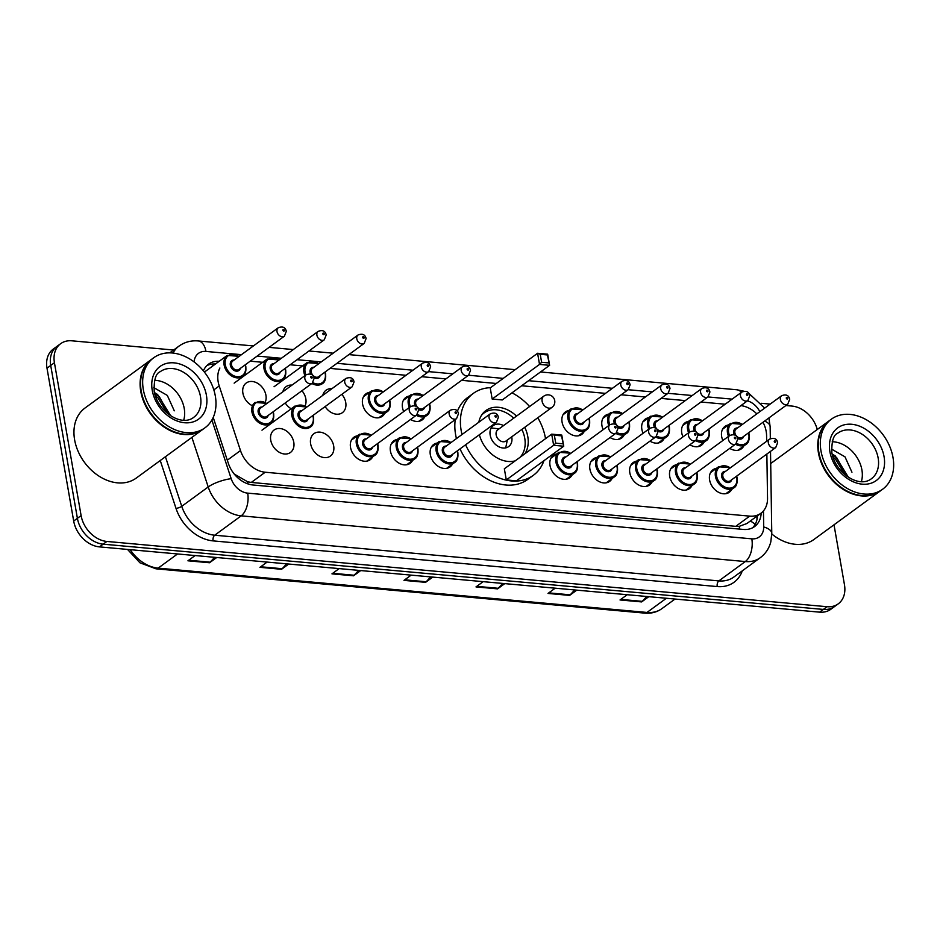 <?xml version="1.0" encoding="UTF-8"?>
<svg xmlns="http://www.w3.org/2000/svg" width="940" height="940" viewBox="0 0 940 940"><rect width="100%" height="100%" fill="white"/><g stroke="black" fill="none" stroke-linecap="round" stroke-linejoin="round"><path stroke-width="1.41" d="M691.84 485.78A13.889 10.399 -126.2 0 1 689.431 488.624A13.889 10.399 -126.2 0 1 677.716 488.13A13.889 10.399 -126.2 0 1 669.703 476.369A13.889 10.399 -126.2 0 1 673.028 466.205A13.889 10.399 -126.2 0 1 676.459 464.76M651.937 482.173A13.889 10.399 -126.2 0 1 649.528 485.005A13.889 10.399 -126.2 0 1 637.825 484.511A13.889 10.399 -126.2 0 1 629.812 472.75A13.889 10.399 -126.2 0 1 633.137 462.586A13.889 10.399 -126.2 0 1 636.568 461.152M612.046 478.554A13.889 10.399 -126.2 0 1 609.637 481.386A13.889 10.399 -126.2 0 1 597.934 480.904A13.889 10.399 -126.2 0 1 589.909 469.13A13.889 10.399 -126.2 0 1 593.234 458.967A13.889 10.399 -126.2 0 1 596.665 457.533M572.143 474.935A13.889 10.399 -126.2 0 1 569.734 477.779A13.889 10.399 -126.2 0 1 558.031 477.285A13.889 10.399 -126.2 0 1 550.018 465.523A13.889 10.399 -126.2 0 1 553.343 455.36A13.889 10.399 -126.2 0 1 556.774 453.914M452.457 464.09A13.889 10.399 -126.2 0 1 450.048 466.922A13.889 10.399 -126.2 0 1 438.346 466.44A13.889 10.399 -126.2 0 1 430.32 454.678A13.889 10.399 -126.2 0 1 433.646 444.503A13.889 10.399 -126.2 0 1 437.077 443.069M412.554 460.471A13.889 10.399 -126.2 0 1 410.146 463.314A13.889 10.399 -126.2 0 1 398.443 462.821A13.889 10.399 -126.2 0 1 390.429 451.059A13.889 10.399 -126.2 0 1 393.754 440.895A13.889 10.399 -126.2 0 1 397.185 439.45M372.663 456.863A13.889 10.399 -126.2 0 1 370.254 459.695A13.889 10.399 -126.2 0 1 358.551 459.202A13.889 10.399 -126.2 0 1 350.526 447.44A13.889 10.399 -126.2 0 1 353.851 437.276A13.889 10.399 -126.2 0 1 357.294 435.843M333.677 445.913A13.889 10.399 -126.2 0 1 330.351 456.076A13.889 10.399 -126.2 0 1 318.648 455.595A13.889 10.399 -126.2 0 1 310.635 443.821A13.889 10.399 -126.2 0 1 313.96 433.657A13.889 10.399 -126.2 0 1 325.663 434.151A13.889 10.399 -126.2 0 1 333.677 445.913M293.785 442.294A13.889 10.399 -126.2 0 1 290.46 452.469A13.889 10.399 -126.2 0 1 278.757 451.976A13.889 10.399 -126.2 0 1 270.743 440.214A13.889 10.399 -126.2 0 1 274.057 430.05A13.889 10.399 -126.2 0 1 285.76 430.532A13.889 10.399 -126.2 0 1 293.785 442.294M731.731 489.399A13.889 10.399 -126.2 0 1 729.323 492.231A13.889 10.399 -126.2 0 1 717.62 491.749A13.889 10.399 -126.2 0 1 709.606 479.988A13.889 10.399 -126.2 0 1 712.92 469.812A13.889 10.399 -126.2 0 1 716.362 468.379M252.472 405.798A13.889 10.399 -126.2 0 1 242.896 393.179A13.889 10.399 -126.2 0 1 246.221 383.015A13.889 10.399 -126.2 0 1 257.924 383.497A13.889 10.399 -126.2 0 1 265.938 395.27A13.889 10.399 -126.2 0 1 265.197 402.238M301.952 390.723A13.889 10.399 -126.2 0 1 305.841 398.889A13.889 10.399 -126.2 0 1 305.101 405.857M292.375 409.405A13.889 10.399 -126.2 0 1 285.22 402.954M341.843 394.342A13.889 10.399 -126.2 0 1 345.732 402.496A13.889 10.399 -126.2 0 1 342.407 412.66A13.889 10.399 -126.2 0 1 325.123 406.573M384.719 413.447A13.889 10.399 -126.2 0 1 382.31 416.279A13.889 10.399 -126.2 0 1 370.607 415.797A13.889 10.399 -126.2 0 1 362.582 404.024A13.889 10.399 -126.2 0 1 365.907 393.86A13.889 10.399 -126.2 0 1 369.349 392.427M424.61 417.055A13.889 10.399 -126.2 0 1 422.201 419.898A13.889 10.399 -126.2 0 1 410.569 419.452M403.707 411.567A13.889 10.399 -126.2 0 1 402.485 407.643A13.889 10.399 -126.2 0 1 405.81 397.479A13.889 10.399 -126.2 0 1 409.241 396.046M663.993 438.757A13.889 10.399 -126.2 0 1 661.584 441.589A13.889 10.399 -126.2 0 1 649.951 441.142M643.089 433.258A13.889 10.399 -126.2 0 1 641.867 429.333A13.889 10.399 -126.2 0 1 645.192 419.17A13.889 10.399 -126.2 0 1 648.624 417.736M703.895 442.364A13.889 10.399 -126.2 0 1 701.487 445.207A13.889 10.399 -126.2 0 1 689.854 444.761M682.981 436.877A13.889 10.399 -126.2 0 1 681.759 432.952A13.889 10.399 -126.2 0 1 685.084 422.788A13.889 10.399 -126.2 0 1 688.515 421.355M624.101 435.138A13.889 10.399 -126.2 0 1 621.692 437.97A13.889 10.399 -126.2 0 1 610.06 437.535M603.186 429.651A13.889 10.399 -126.2 0 1 601.964 425.726A13.889 10.399 -126.2 0 1 605.289 415.551A13.889 10.399 -126.2 0 1 608.721 414.117M584.198 431.519A13.889 10.399 -126.2 0 1 581.789 434.362A13.889 10.399 -126.2 0 1 570.087 433.869A13.889 10.399 -126.2 0 1 562.073 422.107A13.889 10.399 -126.2 0 1 565.398 411.943A13.889 10.399 -126.2 0 1 568.829 410.498M743.787 445.983A13.889 10.399 -126.2 0 1 741.378 448.827A13.889 10.399 -126.2 0 1 729.745 448.38M722.884 440.496A13.889 10.399 -126.2 0 1 721.661 436.571A13.889 10.399 -126.2 0 1 724.975 426.407A13.889 10.399 -126.2 0 1 728.418 424.962M766.664 441.271L766.582 435.549A26.038 19.505 53.8 0 0 766.182 431.437A26.038 19.505 53.8 0 0 762.998 422.26M234.178 474.042L247.643 481.774L251.262 482.443L735.75 526.341L739.263 526.33L746.877 523.533L760.907 513.264A26.038 19.505 53.8 0 0 767.534 498.329L766.864 454.032M756.806 413.87A26.038 19.505 53.8 0 0 740.873 405.634M219.878 368.022A26.038 19.505 53.8 0 0 219.22 385.952L240.487 450.565A26.038 19.505 53.8 0 0 265.209 472.233L749.709 516.13A26.038 19.505 53.8 0 0 760.907 513.264M725.187 404.212L700.982 402.014M685.284 400.593L661.09 398.407M645.392 396.986L621.187 394.788M605.489 393.366L521.665 385.764M496.285 383.473L461.599 380.324M445.901 378.902L421.707 376.705M406.01 375.283L330.011 368.398M304.396 366.071L290.119 364.779M264.493 362.464L250.228 361.171M322.761 395.399A13.889 10.399 -126.2 0 1 326.015 390.241A13.889 10.399 -126.2 0 1 331.902 388.714M282.87 391.78A13.889 10.399 -126.2 0 1 286.113 386.634A13.889 10.399 -126.2 0 1 292.011 385.095M834.003 524.802L844.473 584.786A26.038 19.505 -126.2 0 1 838.245 603.844A26.038 19.505 -126.2 0 1 827.036 606.711L106.878 541.452A26.038 19.505 -126.2 0 1 81.11 515.602L54.426 362.734A26.038 19.505 -126.2 0 1 60.665 343.676A26.038 19.505 -126.2 0 1 71.863 340.809L173.618 350.032M785.875 405.516L792.02 406.08A26.038 19.505 -126.2 0 1 817.26 429.498M761.259 403.295L770.177 404.094M60.665 343.676L53.227 349.116A26.038 19.505 -126.2 0 0 47 368.174L73.684 521.042A26.038 19.505 -126.2 0 0 99.452 546.88L819.61 612.152A26.038 19.505 -126.2 0 0 830.819 609.284L834.532 606.559A26.038 19.505 -126.2 0 1 823.323 609.425L103.165 544.166A26.038 19.505 -126.2 0 1 77.397 518.328L50.713 365.46A26.038 19.505 -126.2 0 1 56.941 346.39A26.038 19.505 -126.2 0 0 50.713 365.46L77.397 518.328A26.038 19.505 -126.2 0 0 103.165 544.166L823.323 609.425A26.038 19.505 -126.2 0 0 834.532 606.559L838.245 603.844M213.216 417.419L228.338 463.338A26.038 19.505 53.8 0 0 253.06 485.005L743.375 529.443A26.038 19.505 53.8 0 0 754.573 526.576A26.038 19.505 53.8 0 0 761.189 513.064M219.196 361.277A26.038 19.505 53.8 0 0 208.527 364.18A26.038 19.505 53.8 0 0 203.393 370.83M206.776 365.684A26.038 19.505 -126.2 0 1 215.483 363.991M757.476 515.778A26.038 19.505 -126.2 0 1 752.611 527.787M288.733 564.035L281.554 569.288L259.945 567.325L267.125 562.073M216.717 557.514L209.538 562.755L187.929 560.804L195.109 555.552M504.78 583.611L497.601 588.863L475.993 586.913L483.172 581.66M576.796 590.144L569.616 595.396L548.008 593.434L555.188 588.182M648.811 596.665L641.632 601.917L620.024 599.967L627.203 594.715M360.748 570.557L353.569 575.809L331.961 573.858L339.14 568.606M432.764 577.09L425.585 582.342L403.977 580.38L411.156 575.127M430.673 576.902L426.208 581.766A6.944 3.842 95.2 0 1 425.585 582.342M358.657 570.369L354.192 575.245A6.944 3.842 95.2 0 1 353.569 575.809M646.72 596.477L642.255 601.353A6.944 3.842 95.2 0 1 641.632 601.917M574.704 589.956L570.239 594.82A6.944 3.842 95.2 0 1 569.616 595.396M502.689 583.423L498.224 588.299A6.944 3.842 95.2 0 1 497.601 588.863M214.626 557.314L210.161 562.191A6.944 3.842 95.2 0 1 209.538 562.755M286.641 563.847L282.176 568.723A6.944 3.842 95.2 0 1 281.554 569.288M880.286 490.939A43.404 32.501 -126.2 0 1 880.063 491.115A43.404 32.501 -126.2 0 1 843.486 489.587A43.404 32.501 -126.2 0 1 818.434 452.822A43.404 32.501 -126.2 0 1 828.822 421.049A43.404 32.501 -126.2 0 1 829.045 420.885M882.613 489.247L880.522 490.774A43.404 32.501 -126.2 0 1 843.944 489.247A43.404 32.501 -126.2 0 1 818.893 452.481A43.404 32.501 -126.2 0 1 829.28 420.709L831.371 419.181A43.404 32.501 -126.2 0 1 867.949 420.709A43.404 32.501 -126.2 0 1 893 457.474A43.404 32.501 -126.2 0 1 882.613 489.247A43.404 32.501 -126.2 0 1 846.035 487.719A43.404 32.501 -126.2 0 1 820.984 450.953A43.404 32.501 -126.2 0 1 831.371 419.181M832.217 441.753A28.306 21.197 -126.2 0 1 861.909 469.93A28.306 21.197 -126.2 0 1 861.369 481.597M846.917 476.228L836.929 458.003L832.476 455.489M845.142 474.876L835.46 459.084L833.11 457.569M851.957 472.233L844.99 456.84L831.454 449.038M880.063 491.115L813.911 539.501A43.404 32.501 -126.2 0 1 771.775 533.99M848.338 477.179L835.261 455.912L832.1 453.95M834.579 456.488L832.358 455.042M462.01 434.515A50.784 38.035 -126.2 0 1 461.176 430.555A50.784 38.035 -126.2 0 1 473.325 393.39A50.784 38.035 -126.2 0 1 490.551 387.668M511.983 392.838A50.784 38.035 -126.2 0 1 529.608 406.527M537.809 417.736A50.784 38.035 -126.2 0 1 545.435 438.193A50.784 38.035 -126.2 0 1 545.517 438.686M456.44 438.592A50.784 38.035 -126.2 0 1 455.606 434.632A50.784 38.035 -126.2 0 1 455.265 419.557M457.392 411.309A50.784 38.035 -126.2 0 1 467.756 397.467L473.325 393.39M524.743 427.301A29.516 22.102 -126.2 0 1 527.787 436.595A29.516 22.102 -126.2 0 1 524.931 453.738M515.202 460.847A29.516 22.102 -126.2 0 1 479.377 434.727M492.172 399.042L502.254 399.958L549.606 365.319L539.525 364.414L492.172 399.042L490.234 387.903L537.586 353.264L547.668 354.18L549.606 365.319L547.433 354.956L540.23 354.31L541.616 362.276L548.819 362.922M543.955 460.682A50.784 38.035 -126.2 0 1 533.286 475.358A50.784 38.035 -126.2 0 1 465.594 444.796M478.824 422.224A29.516 22.102 -126.2 0 1 485.874 410.557A29.516 22.102 -126.2 0 1 516.542 416.091M506.296 479.94L516.377 480.845L563.73 446.218L553.648 445.302L506.296 479.94L504.345 468.79L551.698 434.151L561.779 435.067L563.73 446.218L561.544 435.855L554.341 435.197L555.74 443.163L562.942 443.809M533.286 475.358L527.704 479.435A50.784 38.035 -126.2 0 1 460.024 448.873M541.616 362.276L539.525 364.414L537.586 353.264L540.23 354.31M555.74 443.163L553.648 445.302L551.698 434.151L554.341 435.197M561.779 435.067L561.544 435.855M547.668 354.18L547.433 354.956M481.48 415.315A28.646 21.456 -126.2 0 1 484.077 412.954A28.646 21.456 -126.2 0 1 513.687 418.183M521.876 429.392A28.646 21.456 -126.2 0 1 524.743 438.228A28.646 21.456 -126.2 0 1 520.02 457.322M503.535 425.597A13.019 9.753 53.8 0 0 493.3 425.562A13.019 9.753 53.8 0 0 490.175 435.091A13.019 9.753 53.8 0 0 497.695 446.124A13.019 9.753 53.8 0 0 508.669 446.582A13.019 9.753 53.8 0 0 511.783 437.053A13.019 9.753 53.8 0 0 511.736 436.806M515.461 460.659A28.646 21.456 -126.2 0 1 514.85 460.941M543.766 396.175L497.812 429.791A6.944 5.205 53.8 0 0 496.144 434.868A6.944 5.205 53.8 0 0 500.162 440.754A6.944 5.205 53.8 0 0 506.014 441.001L551.968 407.384A6.944 6.944 0 0 0 548.502 394.859A6.944 6.944 0 0 0 543.766 396.175A6.944 5.205 53.8 0 0 542.11 401.251A6.944 5.205 53.8 0 0 548.984 408.148A6.944 5.205 53.8 0 0 551.968 407.384M499.105 428.84L493.512 428.229A13.019 9.753 53.8 0 0 491.009 428.276M505.391 447.934A13.019 9.753 53.8 0 0 506.202 445.56L507.306 440.049M202.629 429.533A43.404 32.501 -126.2 0 1 202.394 429.697A43.404 32.501 -126.2 0 1 165.816 428.17A43.404 32.501 -126.2 0 1 140.765 391.404A43.404 32.501 -126.2 0 1 151.152 359.644A43.404 32.501 -126.2 0 1 151.387 359.468M202.394 429.697L136.241 478.084A43.404 32.501 -126.2 0 1 99.663 476.556A43.404 32.501 -126.2 0 1 74.612 439.791A43.404 32.501 -126.2 0 1 85 408.031L151.152 359.644M204.944 427.829L202.852 429.357A43.404 32.501 -126.2 0 1 166.286 427.829A43.404 32.501 -126.2 0 1 141.223 391.064A43.404 32.501 -126.2 0 1 151.61 359.303L153.702 357.776A43.404 32.501 -126.2 0 1 190.28 359.303A43.404 32.501 -126.2 0 1 215.331 396.069A43.404 32.501 -126.2 0 1 204.944 427.829A43.404 32.501 -126.2 0 1 168.366 426.302A43.404 32.501 -126.2 0 1 143.315 389.536A43.404 32.501 -126.2 0 1 153.702 357.776M154.548 380.336A28.306 21.197 -126.2 0 1 184.24 408.512A28.306 21.197 -126.2 0 1 183.7 420.192M169.259 414.81L159.26 396.586L154.806 394.072M167.484 413.459L157.791 397.667L155.441 396.151M174.288 410.815L167.32 395.423L153.784 387.621M170.669 415.762L157.591 394.495L154.442 392.532M156.921 395.082L154.689 393.625M739.557 529.103A26.038 14.405 -84.8 0 0 739.263 526.33M750.261 521.054A26.038 11.856 -0.9 0 1 755.114 524.461M247.89 483.889A26.038 14.405 -84.8 0 0 247.643 481.774M212.628 366.083A26.038 14.405 -84.8 0 0 211.888 364.109M735.75 526.341L749.709 516.13M251.262 482.443L265.209 472.233M227.304 460.201L240.487 450.565M213.827 389.889L219.22 385.952M759.837 411.661A17.355 13.007 53.8 0 0 747.465 400.816M743.928 391.216L736.913 389.771A17.355 9.6 95.2 0 1 741.366 392.38M742.283 570.862A39.057 29.258 -126.2 0 1 717.22 586.572L213.086 540.888A39.057 29.258 -126.2 0 1 176.003 508.387L160.246 460.53M827.036 606.711L819.61 612.152M54.426 362.734L47 368.174M81.11 515.602L73.684 521.042M106.878 541.452L99.452 546.88M760.249 557.714A34.721 26.003 -126.2 0 1 745.314 561.544L718.853 580.897A34.721 26.003 53.8 0 0 733.788 577.078L760.249 557.714C765.571 553.731 769.084 548.455 770.8 541.91L771.775 533.485L770.518 451.353M173.019 353.052A34.721 26.003 -126.2 0 1 178.953 346.132L169.752 352.864M211.888 420.039L231.193 478.695A17.355 13.007 53.8 0 0 247.678 493.136L751.812 538.832A17.355 9.6 95.2 0 1 745.314 561.544L241.169 515.848A34.721 26.003 -126.2 0 1 208.21 486.967L181.749 506.319A34.721 26.003 53.8 0 0 214.708 535.212L718.853 580.897A4.336 2.397 -84.8 0 0 717.22 586.572M231.193 478.695A17.355 4.571 -18.2 0 0 208.21 486.967L191.889 437.382M165.428 456.746L181.749 506.319A4.336 1.14 161.8 0 1 176.003 508.387M247.678 493.136A17.355 9.6 95.2 0 1 241.169 515.848L214.708 535.212A4.336 2.397 -84.8 0 0 213.086 540.888M751.812 538.832A17.355 13.007 53.8 0 0 763.703 526.952L763.456 510.89M732.131 399.136L707.926 396.939M692.228 395.517L668.034 393.32M652.337 391.898L628.132 389.712M612.434 388.291L528.609 380.688M503.229 378.385L468.555 375.248M452.845 373.826L428.652 371.629M412.954 370.207L336.955 363.322M321.257 361.9L297.063 359.703M281.365 358.281L257.172 356.084M241.463 354.662L205.954 351.443A17.355 13.007 53.8 0 0 194.098 361.923M763.703 526.952A17.355 7.908 -0.9 0 1 771.775 533.485M253.389 345.944L198.234 340.95A17.355 9.6 95.2 0 1 205.954 351.443M764.584 421.085A17.355 7.908 -0.9 0 1 770.154 426.76L770.33 438.686M666.389 598.263L646.99 612.445A8.683 4.806 95.2 0 1 644.817 613.127L155.97 568.817A8.683 4.806 -84.8 0 0 158.143 568.136L646.99 612.445A34.721 26.003 53.8 0 0 661.936 608.615C656.978 612.163 651.279 613.667 644.817 613.127M130.237 549.677A34.721 26.003 53.8 0 0 158.143 568.136L177.542 553.954M404.74 579.827L426.208 581.766M476.756 586.348L498.224 588.299M548.772 592.881L570.239 594.82M620.788 599.403L642.255 601.353M332.725 573.294L354.192 575.245M260.709 566.773L282.176 568.723M188.693 560.24L210.161 562.191M837.963 433.07A28.306 21.197 -126.2 0 1 861.816 434.069A28.306 21.197 -126.2 0 1 878.148 458.038A28.306 21.197 -126.2 0 1 871.38 478.754C858.784 488.765 834.967 472.432 831.865 452.716C831.477 441.283 833.51 434.738 837.963 433.07M829.914 451.764A32.642 24.452 -126.2 0 1 851.769 424.281A32.642 24.452 -126.2 0 1 884.07 456.676A32.642 24.452 -126.2 0 1 862.215 484.159A32.642 24.452 -126.2 0 1 829.914 451.764M160.293 371.653A28.306 21.197 -126.2 0 1 184.146 372.651A28.306 21.197 -126.2 0 1 200.49 396.633A28.306 21.197 -126.2 0 1 193.711 417.348C181.114 427.348 157.297 411.015 154.195 391.298C153.808 379.866 155.84 373.321 160.293 371.653M152.245 390.347A32.642 24.452 -126.2 0 1 174.1 362.863A32.642 24.452 -126.2 0 1 206.412 395.258A32.642 24.452 -126.2 0 1 184.546 422.741A32.642 24.452 -126.2 0 1 152.245 390.347M749.086 434.856A13.019 9.753 -126.2 0 1 745.972 444.385A13.019 9.753 -126.2 0 1 735.456 444.197M728.535 436.36A13.019 9.753 -126.2 0 1 727.49 432.894A13.019 9.753 -126.2 0 1 730.603 423.364L722.566 429.239M742.318 424.481A12.149 9.106 53.8 0 0 732.107 423.376A12.149 9.106 53.8 0 0 728.664 432.623A12.149 9.106 53.8 0 0 729.546 435.62M736.466 443.375A12.149 9.106 53.8 0 0 748.827 434.456A12.149 9.106 53.8 0 0 748.463 432.882M734.281 434.891A6.075 4.547 -126.2 0 1 733.705 433.082A6.075 4.547 -126.2 0 1 737.571 427.947M736.138 428.993A5.205 3.901 53.8 0 0 734.892 432.811A5.205 3.901 53.8 0 0 737.9 437.218A5.205 3.901 53.8 0 0 742.295 437.406L787.791 404.13A5.205 3.901 -126.2 0 1 783.396 403.941A5.205 3.901 -126.2 0 1 780.388 399.535A5.205 3.901 -126.2 0 1 781.634 395.716L736.138 428.993M786.31 398.161A0.87 0.646 53.8 0 0 787.755 398.29A0.87 0.646 53.8 0 0 786.31 398.161M743.716 436.36A6.075 4.547 -126.2 0 1 737.618 438.463M709.195 431.237A13.019 9.753 -126.2 0 1 706.081 440.766A13.019 9.753 -126.2 0 1 695.565 440.59M688.632 432.741A13.019 9.753 -126.2 0 1 687.587 429.286A13.019 9.753 -126.2 0 1 690.7 419.757L682.675 425.62M702.415 420.862A12.149 9.106 53.8 0 0 692.216 419.757A12.149 9.106 53.8 0 0 688.773 429.004A12.149 9.106 53.8 0 0 689.655 432.001M696.575 439.755A12.149 9.106 53.8 0 0 708.936 430.837A12.149 9.106 53.8 0 0 708.56 429.274M694.39 431.272A6.075 4.547 -126.2 0 1 693.814 429.463A6.075 4.547 -126.2 0 1 697.668 424.339M696.246 425.373A5.205 3.901 53.8 0 0 695.001 429.192A5.205 3.901 53.8 0 0 698.009 433.599A5.205 3.901 53.8 0 0 702.391 433.787L747.888 400.511A5.205 3.901 -126.2 0 1 743.505 400.322A5.205 3.901 -126.2 0 1 740.497 395.916A5.205 3.901 -126.2 0 1 741.742 392.098L696.246 425.373M746.419 394.541A0.87 0.646 53.8 0 0 747.852 394.671A0.87 0.646 53.8 0 0 746.419 394.541M703.825 432.741A6.075 4.547 -126.2 0 1 697.727 434.844M669.292 427.63A13.019 9.753 -126.2 0 1 666.178 437.159A13.019 9.753 -126.2 0 1 655.662 436.971M648.741 429.122A13.019 9.753 -126.2 0 1 647.695 425.667A13.019 9.753 -126.2 0 1 650.809 416.138L642.784 422.013M662.524 417.243A12.149 9.106 53.8 0 0 652.313 416.15A12.149 9.106 53.8 0 0 648.87 425.397A12.149 9.106 53.8 0 0 649.752 428.382M656.672 436.137A12.149 9.106 53.8 0 0 669.045 427.218A12.149 9.106 53.8 0 0 668.669 425.656M654.487 427.653A6.075 4.547 -126.2 0 1 653.911 425.844A6.075 4.547 -126.2 0 1 657.777 420.721M656.343 421.766A5.205 3.901 53.8 0 0 655.098 425.573A5.205 3.901 53.8 0 0 658.106 429.991A5.205 3.901 53.8 0 0 662.5 430.168L707.996 396.892A5.205 3.901 -126.2 0 1 703.602 396.715A5.205 3.901 -126.2 0 1 700.594 392.297A5.205 3.901 -126.2 0 1 701.839 388.49L656.343 421.766M706.516 390.923A0.87 0.646 53.8 0 0 707.961 391.052A0.87 0.646 53.8 0 0 706.516 390.923M663.922 429.122A6.075 4.547 -126.2 0 1 657.824 431.225M629.4 424.011A13.019 9.753 -126.2 0 1 626.287 433.54A13.019 9.753 -126.2 0 1 615.77 433.352M608.838 425.514A13.019 9.753 -126.2 0 1 607.792 422.048A13.019 9.753 -126.2 0 1 610.906 412.519L602.881 418.394M622.621 413.635A12.149 9.106 53.8 0 0 612.422 412.531A12.149 9.106 53.8 0 0 608.979 421.778A12.149 9.106 53.8 0 0 609.86 424.774M616.781 432.518A12.149 9.106 53.8 0 0 629.142 423.599A12.149 9.106 53.8 0 0 628.778 422.037M614.596 424.046A6.075 4.547 -126.2 0 1 614.02 422.236A6.075 4.547 -126.2 0 1 617.874 417.102M616.452 418.147A5.205 3.901 53.8 0 0 615.207 421.954A5.205 3.901 53.8 0 0 618.215 426.372A5.205 3.901 53.8 0 0 622.597 426.548L668.093 393.272A5.205 3.901 -126.2 0 1 663.711 393.096A5.205 3.901 -126.2 0 1 660.702 388.678A5.205 3.901 -126.2 0 1 661.948 384.871L616.452 418.147M666.625 387.315A0.87 0.646 53.8 0 0 668.058 387.445A0.87 0.646 53.8 0 0 666.625 387.315M624.031 425.514A6.075 4.547 -126.2 0 1 617.933 427.606M589.498 420.392A13.019 9.753 -126.2 0 1 586.384 429.921A13.019 9.753 -126.2 0 1 575.409 429.463A13.019 9.753 -126.2 0 1 567.901 418.429A13.019 9.753 -126.2 0 1 571.015 408.9L562.99 414.775M582.73 410.016A12.149 9.106 53.8 0 0 572.519 408.912A12.149 9.106 53.8 0 0 569.076 418.159A12.149 9.106 53.8 0 0 581.108 430.226A12.149 9.106 53.8 0 0 589.251 419.992A12.149 9.106 53.8 0 0 588.875 418.429M584.128 421.896A6.075 4.547 -126.2 0 1 578.993 424.41A6.075 4.547 -126.2 0 1 574.117 418.617A6.075 4.547 -126.2 0 1 577.982 413.483M576.549 414.528A5.205 3.901 53.8 0 0 575.303 418.347A5.205 3.901 53.8 0 0 578.312 422.753A5.205 3.901 53.8 0 0 582.706 422.941L628.202 389.665A5.205 3.901 -126.2 0 1 623.808 389.477A5.205 3.901 -126.2 0 1 620.8 385.071A5.205 3.901 -126.2 0 1 622.045 381.252L576.549 414.528M626.721 383.696A0.87 0.646 53.8 0 0 628.167 383.826A0.87 0.646 53.8 0 0 626.721 383.696M429.921 405.927A13.019 9.753 -126.2 0 1 426.795 415.457A13.019 9.753 -126.2 0 1 416.279 415.269M409.358 407.431A13.019 9.753 -126.2 0 1 408.312 403.977A13.019 9.753 -126.2 0 1 411.426 394.447L403.401 400.311M423.141 395.552A12.149 9.106 53.8 0 0 412.93 394.447A12.149 9.106 53.8 0 0 409.499 403.695A12.149 9.106 53.8 0 0 410.369 406.691M417.289 414.446A12.149 9.106 53.8 0 0 429.662 405.528A12.149 9.106 53.8 0 0 429.286 403.965M415.116 405.963A6.075 4.547 -126.2 0 1 414.54 404.153A6.075 4.547 -126.2 0 1 418.394 399.03M416.972 400.064A5.205 3.901 53.8 0 0 415.715 403.883A5.205 3.901 53.8 0 0 418.723 408.289A5.205 3.901 53.8 0 0 423.118 408.477L468.613 375.201A5.205 3.901 -126.2 0 1 464.219 375.013A5.205 3.901 -126.2 0 1 461.211 370.607A5.205 3.901 -126.2 0 1 462.457 366.788L416.972 400.064M467.133 369.232A0.87 0.646 53.8 0 0 468.578 369.361A0.87 0.646 53.8 0 0 467.133 369.232M424.539 407.431A6.075 4.547 -126.2 0 1 418.441 409.535M390.018 402.32A13.019 9.753 -126.2 0 1 386.904 411.849A13.019 9.753 -126.2 0 1 375.93 411.391A13.019 9.753 -126.2 0 1 368.41 400.358A13.019 9.753 -126.2 0 1 371.535 390.829L363.498 396.704M383.238 391.933A12.149 9.106 53.8 0 0 373.039 390.84A12.149 9.106 53.8 0 0 369.596 400.088A12.149 9.106 53.8 0 0 381.628 412.143A12.149 9.106 53.8 0 0 389.759 401.909A12.149 9.106 53.8 0 0 389.395 400.346M384.648 403.812A6.075 4.547 -126.2 0 1 379.513 406.327A6.075 4.547 -126.2 0 1 374.637 400.534A6.075 4.547 -126.2 0 1 378.503 395.411M377.069 396.457A5.205 3.901 53.8 0 0 375.824 400.264A5.205 3.901 53.8 0 0 378.832 404.682A5.205 3.901 53.8 0 0 383.214 404.858L428.711 371.582A5.205 3.901 -126.2 0 1 424.328 371.406A5.205 3.901 -126.2 0 1 421.32 366.988A5.205 3.901 -126.2 0 1 422.565 363.181L377.069 396.457M427.242 365.613A0.87 0.646 53.8 0 0 428.687 365.742A0.87 0.646 53.8 0 0 427.242 365.613M325.498 374.132A13.019 9.753 -126.2 0 1 322.373 383.661A13.019 9.753 -126.2 0 1 311.857 383.473M304.936 375.636A13.019 9.753 -126.2 0 1 303.89 372.181A13.019 9.753 -126.2 0 1 307.004 362.652L274.045 386.751M318.719 363.757A12.149 9.106 53.8 0 0 308.508 362.652A12.149 9.106 53.8 0 0 305.077 371.899A12.149 9.106 53.8 0 0 305.947 374.896M312.867 382.651A12.149 9.106 53.8 0 0 325.24 373.732A12.149 9.106 53.8 0 0 324.864 372.17M310.694 374.167A6.075 4.547 -126.2 0 1 310.118 372.357A6.075 4.547 -126.2 0 1 313.972 367.223M312.55 368.269A5.205 3.901 53.8 0 0 311.293 372.087A5.205 3.901 53.8 0 0 314.301 376.494A5.205 3.901 53.8 0 0 318.695 376.681L364.191 343.406A5.205 3.901 -126.2 0 1 359.797 343.218A5.205 3.901 -126.2 0 1 356.789 338.811A5.205 3.901 -126.2 0 1 358.034 334.993L312.55 368.269M362.711 337.437A0.87 0.646 53.8 0 0 364.156 337.566A0.87 0.646 53.8 0 0 362.711 337.437M320.117 375.636A6.075 4.547 -126.2 0 1 314.019 377.739M285.596 370.524A13.019 9.753 -126.2 0 1 282.482 380.054A13.019 9.753 -126.2 0 1 271.507 379.596A13.019 9.753 -126.2 0 1 263.987 368.562A13.019 9.753 -126.2 0 1 267.113 359.033L234.142 383.144M278.816 360.137A12.149 9.106 53.8 0 0 268.617 359.045A12.149 9.106 53.8 0 0 265.174 368.292A12.149 9.106 53.8 0 0 277.206 380.348A12.149 9.106 53.8 0 0 285.337 370.113A12.149 9.106 53.8 0 0 284.973 368.551M280.226 372.017A6.075 4.547 -126.2 0 1 275.091 374.531A6.075 4.547 -126.2 0 1 270.215 368.738A6.075 4.547 -126.2 0 1 274.08 363.615M272.647 364.661A5.205 3.901 53.8 0 0 271.401 368.468A5.205 3.901 53.8 0 0 274.409 372.886A5.205 3.901 53.8 0 0 278.792 373.062L324.288 339.787A5.205 3.901 -126.2 0 1 319.906 339.61A5.205 3.901 -126.2 0 1 316.897 335.192A5.205 3.901 -126.2 0 1 318.143 331.385L272.647 364.661M322.82 333.818A0.87 0.646 53.8 0 0 324.265 333.947A0.87 0.646 53.8 0 0 322.82 333.818M245.704 366.906A13.019 9.753 -126.2 0 1 242.579 376.435A13.019 9.753 -126.2 0 1 231.616 375.977A13.019 9.753 -126.2 0 1 224.096 364.943A13.019 9.753 -126.2 0 1 227.21 355.414L204.415 372.087M238.925 356.53A12.149 9.106 53.8 0 0 228.714 355.426A12.149 9.106 53.8 0 0 225.283 364.673A12.149 9.106 53.8 0 0 237.303 376.728A12.149 9.106 53.8 0 0 245.446 366.494A12.149 9.106 53.8 0 0 245.07 364.931M240.323 368.41A6.075 4.547 -126.2 0 1 235.188 370.924A6.075 4.547 -126.2 0 1 230.324 365.131A6.075 4.547 -126.2 0 1 234.178 359.997M232.756 361.042A5.205 3.901 53.8 0 0 231.51 364.849A5.205 3.901 53.8 0 0 234.507 369.267A5.205 3.901 53.8 0 0 238.901 369.444L284.397 336.168A5.205 3.901 -126.2 0 1 280.002 335.991A5.205 3.901 -126.2 0 1 276.995 331.573A5.205 3.901 -126.2 0 1 278.252 327.766L232.756 361.042M282.916 330.21A0.87 0.646 53.8 0 0 284.362 330.339A0.87 0.646 53.8 0 0 282.916 330.21M737.03 478.272A13.019 9.753 -126.2 0 1 733.917 487.801A13.019 9.753 -126.2 0 1 722.942 487.343A13.019 9.753 -126.2 0 1 715.422 476.31A13.019 9.753 -126.2 0 1 718.548 466.781L730.533 467.697M730.263 467.897A12.149 9.106 53.8 0 0 720.052 466.792A12.149 9.106 53.8 0 0 716.609 476.039A12.149 9.106 53.8 0 0 728.641 488.095A12.149 9.106 53.8 0 0 736.772 477.861A12.149 9.106 53.8 0 0 736.408 476.298M731.661 479.776A6.075 4.547 -126.2 0 1 726.526 482.291A6.075 4.547 -126.2 0 1 721.65 476.498A6.075 4.547 -126.2 0 1 725.516 471.363M769.578 439.133L724.082 472.409A5.205 3.901 53.8 0 0 722.837 476.216A5.205 3.901 53.8 0 0 725.845 480.634A5.205 3.901 53.8 0 0 730.239 480.822L775.735 447.546A5.205 3.901 -126.2 0 1 771.341 447.358A5.205 3.901 -126.2 0 1 768.332 442.94A5.205 3.901 -126.2 0 1 769.578 439.133C774.184 437.488 776.875 438.663 777.65 442.658L775.735 447.546M775.7 441.706A0.87 0.646 53.8 0 0 774.255 441.577A0.87 0.646 53.8 0 0 775.7 441.706M697.139 474.653A13.019 9.753 -126.2 0 1 694.025 484.182A13.019 9.753 -126.2 0 1 683.051 483.724A13.019 9.753 -126.2 0 1 675.531 472.703A13.019 9.753 -126.2 0 1 678.645 463.162L690.641 464.078M690.36 464.278A12.149 9.106 53.8 0 0 680.161 463.173A12.149 9.106 53.8 0 0 676.718 472.421A12.149 9.106 53.8 0 0 688.738 484.488A12.149 9.106 53.8 0 0 696.881 474.254A12.149 9.106 53.8 0 0 696.505 472.691M691.769 476.157A6.075 4.547 -126.2 0 1 686.635 478.672A6.075 4.547 -126.2 0 1 681.759 472.879A6.075 4.547 -126.2 0 1 685.613 467.744M729.687 435.514L684.191 468.79A5.205 3.901 53.8 0 0 682.945 472.609A5.205 3.901 53.8 0 0 685.953 477.015A5.205 3.901 53.8 0 0 690.336 477.203L735.832 443.927A5.205 3.901 -126.2 0 1 731.449 443.739A5.205 3.901 -126.2 0 1 728.441 439.332A5.205 3.901 -126.2 0 1 729.687 435.514C734.281 433.88 736.972 435.055 737.759 439.039L735.832 443.927M735.797 438.087A0.87 0.646 53.8 0 0 734.363 437.958A0.87 0.646 53.8 0 0 735.797 438.087M657.236 471.034A13.019 9.753 -126.2 0 1 654.123 480.575A13.019 9.753 -126.2 0 1 643.148 480.117A13.019 9.753 -126.2 0 1 635.64 469.084A13.019 9.753 -126.2 0 1 638.754 459.554L650.739 460.459M650.468 460.659A12.149 9.106 53.8 0 0 640.258 459.566A12.149 9.106 53.8 0 0 636.815 468.802A12.149 9.106 53.8 0 0 648.847 480.869A12.149 9.106 53.8 0 0 656.978 470.635A12.149 9.106 53.8 0 0 656.614 469.072M651.866 472.538A6.075 4.547 -126.2 0 1 646.732 475.053A6.075 4.547 -126.2 0 1 641.856 469.26A6.075 4.547 -126.2 0 1 645.721 464.137M689.784 431.906L644.288 465.183A5.205 3.901 53.8 0 0 643.042 468.99A5.205 3.901 53.8 0 0 646.05 473.407A5.205 3.901 53.8 0 0 650.445 473.584L695.941 440.308A5.205 3.901 -126.2 0 1 691.546 440.12A5.205 3.901 -126.2 0 1 688.538 435.714A5.205 3.901 -126.2 0 1 689.784 431.906C694.39 430.262 697.081 431.437 697.856 435.42L695.941 440.308M695.905 434.468A0.87 0.646 53.8 0 0 694.46 434.339A0.87 0.646 53.8 0 0 695.905 434.468M617.345 467.427A13.019 9.753 -126.2 0 1 614.231 476.956A13.019 9.753 -126.2 0 1 603.257 476.498A13.019 9.753 -126.2 0 1 595.737 465.464A13.019 9.753 -126.2 0 1 598.851 455.935L610.847 456.84M610.565 457.052A12.149 9.106 53.8 0 0 600.366 455.947A12.149 9.106 53.8 0 0 596.923 465.194A12.149 9.106 53.8 0 0 608.956 477.25A12.149 9.106 53.8 0 0 617.087 467.015A12.149 9.106 53.8 0 0 616.722 465.453M611.975 468.931A6.075 4.547 -126.2 0 1 606.841 471.434A6.075 4.547 -126.2 0 1 601.964 465.653A6.075 4.547 -126.2 0 1 605.818 460.518M649.893 428.288L604.397 461.564A5.205 3.901 53.8 0 0 603.151 465.37A5.205 3.901 53.8 0 0 606.159 469.788A5.205 3.901 53.8 0 0 610.542 469.965L656.038 436.689A5.205 3.901 -126.2 0 1 651.655 436.512A5.205 3.901 -126.2 0 1 648.647 432.095A5.205 3.901 -126.2 0 1 649.893 428.288C654.487 426.643 657.178 427.818 657.965 431.812L656.038 436.689M656.002 430.861A0.87 0.646 53.8 0 0 654.569 430.731A0.87 0.646 53.8 0 0 656.002 430.861M577.442 463.808A13.019 9.753 -126.2 0 1 574.328 473.337A13.019 9.753 -126.2 0 1 563.354 472.879A13.019 9.753 -126.2 0 1 555.846 461.846A13.019 9.753 -126.2 0 1 558.959 452.316L570.944 453.233M570.674 453.433A12.149 9.106 53.8 0 0 560.463 452.328A12.149 9.106 53.8 0 0 557.02 461.575A12.149 9.106 53.8 0 0 569.053 473.631A12.149 9.106 53.8 0 0 577.195 463.408A12.149 9.106 53.8 0 0 576.819 461.834M572.072 465.312A6.075 4.547 -126.2 0 1 566.938 467.826A6.075 4.547 -126.2 0 1 562.061 462.034A6.075 4.547 -126.2 0 1 565.927 456.899M609.99 424.669L564.494 457.945A5.205 3.901 53.8 0 0 563.248 461.763A5.205 3.901 53.8 0 0 566.256 466.17A5.205 3.901 53.8 0 0 570.651 466.358L616.147 433.082A5.205 3.901 -126.2 0 1 611.752 432.894A5.205 3.901 -126.2 0 1 608.744 428.487A5.205 3.901 -126.2 0 1 609.99 424.669C614.596 423.035 617.286 424.198 618.062 428.194L616.147 433.082M616.111 427.242A0.87 0.646 53.8 0 0 614.666 427.113A0.87 0.646 53.8 0 0 616.111 427.242M457.757 452.963A13.019 9.753 -126.2 0 1 454.643 462.492A13.019 9.753 -126.2 0 1 443.668 462.034A13.019 9.753 -126.2 0 1 436.148 451A13.019 9.753 -126.2 0 1 439.262 441.471L451.259 442.387M450.977 442.587A12.149 9.106 53.8 0 0 440.778 441.483A12.149 9.106 53.8 0 0 437.335 450.73A12.149 9.106 53.8 0 0 449.367 462.786A12.149 9.106 53.8 0 0 457.498 452.551A12.149 9.106 53.8 0 0 457.134 450.988M452.387 454.466A6.075 4.547 -126.2 0 1 447.252 456.981A6.075 4.547 -126.2 0 1 442.376 451.188A6.075 4.547 -126.2 0 1 446.23 446.054M490.304 413.823L444.808 447.099A5.205 3.901 53.8 0 0 443.562 450.906A5.205 3.901 53.8 0 0 446.571 455.324A5.205 3.901 53.8 0 0 450.953 455.512L496.449 422.236A5.205 3.901 -126.2 0 1 492.066 422.048A5.205 3.901 -126.2 0 1 489.059 417.63A5.205 3.901 -126.2 0 1 490.304 413.823C494.91 412.178 497.589 413.353 498.376 417.348L496.449 422.236M496.414 416.397A0.87 0.646 53.8 0 0 494.981 416.267A0.87 0.646 53.8 0 0 496.414 416.397M417.853 449.344A13.019 9.753 -126.2 0 1 414.74 458.873A13.019 9.753 -126.2 0 1 403.765 458.414A13.019 9.753 -126.2 0 1 396.257 447.393A13.019 9.753 -126.2 0 1 399.371 437.852L411.356 438.769M411.086 438.968A12.149 9.106 53.8 0 0 400.875 437.864A12.149 9.106 53.8 0 0 397.444 447.111A12.149 9.106 53.8 0 0 409.464 459.178A12.149 9.106 53.8 0 0 417.607 448.944A12.149 9.106 53.8 0 0 417.231 447.381M412.484 450.848A6.075 4.547 -126.2 0 1 407.349 453.362A6.075 4.547 -126.2 0 1 402.485 447.569A6.075 4.547 -126.2 0 1 406.339 442.435M450.401 410.204L404.905 443.48A5.205 3.901 53.8 0 0 403.66 447.299A5.205 3.901 53.8 0 0 406.668 451.705A5.205 3.901 53.8 0 0 411.062 451.893L456.558 418.617A5.205 3.901 -126.2 0 1 452.163 418.429A5.205 3.901 -126.2 0 1 449.156 414.023A5.205 3.901 -126.2 0 1 450.401 410.204C455.007 408.571 457.698 409.746 458.473 413.729L456.558 418.617M456.523 412.778A0.87 0.646 53.8 0 0 455.078 412.648A0.87 0.646 53.8 0 0 456.523 412.778M377.962 445.724A13.019 9.753 -126.2 0 1 374.849 455.265A13.019 9.753 -126.2 0 1 363.874 454.807A13.019 9.753 -126.2 0 1 356.354 443.774A13.019 9.753 -126.2 0 1 359.48 434.245L371.464 435.149M371.183 435.349A12.149 9.106 53.8 0 0 360.984 434.245A12.149 9.106 53.8 0 0 357.541 443.492A12.149 9.106 53.8 0 0 369.573 455.559A12.149 9.106 53.8 0 0 377.704 445.325A12.149 9.106 53.8 0 0 377.339 443.762M372.593 447.228A6.075 4.547 -126.2 0 1 367.458 449.743A6.075 4.547 -126.2 0 1 362.582 443.95A6.075 4.547 -126.2 0 1 366.447 438.827M410.51 406.597L365.014 439.873A5.205 3.901 53.8 0 0 363.768 443.68A5.205 3.901 53.8 0 0 366.776 448.086A5.205 3.901 53.8 0 0 371.159 448.274L416.655 414.998A5.205 3.901 -126.2 0 1 412.272 414.81A5.205 3.901 -126.2 0 1 409.264 410.404A5.205 3.901 -126.2 0 1 410.51 406.597C415.116 404.952 417.806 406.127 418.582 410.11L416.655 414.998M416.632 409.159A0.87 0.646 53.8 0 0 415.186 409.029A0.87 0.646 53.8 0 0 416.632 409.159M313.443 417.548A13.019 9.753 -126.2 0 1 310.318 427.077A13.019 9.753 -126.2 0 1 299.343 426.619A13.019 9.753 -126.2 0 1 291.835 415.598A13.019 9.753 -126.2 0 1 294.949 406.056L306.934 406.973M306.663 407.173A12.149 9.106 53.8 0 0 296.453 406.068A12.149 9.106 53.8 0 0 293.022 415.315A12.149 9.106 53.8 0 0 305.042 427.383A12.149 9.106 53.8 0 0 313.185 417.149A12.149 9.106 53.8 0 0 312.809 415.586M308.062 419.052A6.075 4.547 -126.2 0 1 302.927 421.566A6.075 4.547 -126.2 0 1 298.062 415.774A6.075 4.547 -126.2 0 1 301.916 410.639M345.979 378.409L300.495 411.685A5.205 3.901 53.8 0 0 299.237 415.504A5.205 3.901 53.8 0 0 302.245 419.91A5.205 3.901 53.8 0 0 306.64 420.098L352.136 386.822A5.205 3.901 -126.2 0 1 347.741 386.634A5.205 3.901 -126.2 0 1 344.733 382.228A5.205 3.901 -126.2 0 1 345.979 378.409C350.585 376.776 353.276 377.951 354.051 381.934L352.136 386.822M352.101 380.982A0.87 0.646 53.8 0 0 350.655 380.853A0.87 0.646 53.8 0 0 352.101 380.982M273.54 413.929A13.019 9.753 -126.2 0 1 270.426 423.47A13.019 9.753 -126.2 0 1 259.452 423.012A13.019 9.753 -126.2 0 1 251.932 411.978A13.019 9.753 -126.2 0 1 255.057 402.449L267.042 403.354M266.76 403.554A12.149 9.106 53.8 0 0 256.561 402.449A12.149 9.106 53.8 0 0 253.118 411.697A12.149 9.106 53.8 0 0 265.151 423.764A12.149 9.106 53.8 0 0 273.282 413.529A12.149 9.106 53.8 0 0 272.917 411.967M268.17 415.433A6.075 4.547 -126.2 0 1 263.036 417.947A6.075 4.547 -126.2 0 1 258.159 412.155A6.075 4.547 -126.2 0 1 262.025 407.032M306.088 374.802L260.591 408.078A5.205 3.901 53.8 0 0 259.346 411.885A5.205 3.901 53.8 0 0 262.354 416.291A5.205 3.901 53.8 0 0 266.737 416.479L312.233 383.203A5.205 3.901 -126.2 0 1 307.85 383.015A5.205 3.901 -126.2 0 1 304.842 378.609A5.205 3.901 -126.2 0 1 306.088 374.802C310.694 373.156 313.384 374.332 314.16 378.315L312.233 383.203M312.209 377.363A0.87 0.646 53.8 0 0 310.764 377.234A0.87 0.646 53.8 0 0 312.209 377.363M756.97 519.562L756.923 516.189M770.154 426.76L768.885 417.947M764.667 408.125L748.698 393.179M198.234 340.95C191.102 340.339 184.675 342.078 178.953 346.132M736.913 389.771L540.524 371.97M515.155 369.667L348.881 354.603M333.183 353.181L308.99 350.984M293.28 349.562L269.087 347.365M155.97 568.817L139.978 562.813L127.535 549.43M661.936 608.615L675.026 599.038M828.822 421.049L770.706 463.549M484.077 412.954L482.103 414.399M737.947 450.26L745.972 444.385C748.405 443.175 749.486 439.932 749.227 434.644L748.734 432.682M787.791 404.13L789.706 399.241C788.742 395.223 786.052 394.048 781.634 395.716M742.588 424.281L730.603 423.364M698.044 446.641L706.081 440.766C708.502 439.568 709.594 436.313 709.324 431.025L708.842 429.063M747.888 400.511L749.815 395.623C748.839 391.604 746.149 390.429 741.742 392.098M702.697 420.662L690.7 419.757M658.153 443.022L666.178 437.159C668.61 435.948 669.691 432.694 669.433 427.406L668.951 425.456M707.996 396.892L709.911 392.004C708.948 387.985 706.257 386.822 701.839 388.49M662.794 417.043L650.809 416.138M618.25 439.415L626.287 433.54C628.707 432.329 629.8 429.087 629.53 423.799L629.048 421.837M668.093 393.272L670.02 388.396C669.045 384.378 666.354 383.203 661.948 384.871M622.903 413.424L610.906 412.519M578.359 435.796L586.384 429.921C588.816 428.711 589.897 425.468 589.639 420.18L589.157 418.218M628.202 389.665L630.117 384.777C629.154 380.759 626.463 379.584 622.045 381.252M583 409.816L571.015 408.9M418.77 421.332L426.795 415.457C429.228 414.258 430.309 411.003 430.05 405.716L429.568 403.754M468.613 375.201L470.529 370.313C469.565 366.295 466.875 365.12 462.457 366.788M423.411 395.352L411.426 394.447M378.879 417.713L386.904 411.849C389.336 410.639 390.417 407.384 390.159 402.097L389.665 400.146M428.711 371.582L430.637 366.694C429.674 362.676 426.983 361.512 422.565 363.181M383.52 391.733L371.535 390.829M322.373 383.661C324.805 382.463 325.886 379.208 325.628 373.92L325.146 371.958M364.191 343.406L366.106 338.518C365.143 334.499 362.452 333.324 358.034 334.993M318.989 363.557L307.004 362.652M282.482 380.054C284.914 378.844 285.995 375.589 285.737 370.301L285.243 368.351M324.288 339.787L326.215 334.899C325.252 330.88 322.561 329.705 318.143 331.385M279.098 359.938L267.113 359.033M242.579 376.435C245.011 375.224 246.092 371.981 245.834 366.694L245.352 364.732M284.397 336.168L286.312 331.291C285.349 327.273 282.658 326.098 278.252 327.766M239.207 356.319L227.21 355.414M736.678 476.098L737.172 478.061C737.43 483.348 736.349 486.591 733.917 487.801L725.891 493.676M718.548 466.781L710.511 472.656M696.787 472.479L697.269 474.441C697.539 479.729 696.446 482.984 694.025 484.182L685.989 490.057M678.645 463.162L670.62 469.037M656.895 468.872L657.377 470.822C657.636 476.11 656.555 479.365 654.123 480.575L646.097 486.438M638.754 459.554L630.716 465.418M616.993 465.253L617.474 467.204C617.745 472.503 616.652 475.746 614.231 476.956L606.194 482.831M598.851 455.935L590.825 461.81M577.101 461.634L577.583 463.596C577.841 468.884 576.761 472.127 574.328 473.337L566.303 479.212M558.959 452.316L550.934 458.191M457.404 450.789L457.886 452.751C458.156 458.038 457.075 461.281 454.643 462.492L446.618 468.367M439.262 441.471L431.237 447.346M417.513 447.17L417.995 449.132C418.253 454.42 417.172 457.663 414.74 458.873L406.714 464.748M399.371 437.852L391.346 443.727M377.61 443.562L378.103 445.513C378.362 450.801 377.281 454.055 374.849 455.265L366.823 461.129M359.48 434.245L351.443 440.108M313.09 415.374L313.572 417.337C313.831 422.624 312.75 425.867 310.318 427.077M294.949 406.056L261.99 430.168M273.188 411.767L273.681 413.718C273.94 419.005 272.858 422.26 270.426 423.47"/></g></svg>
